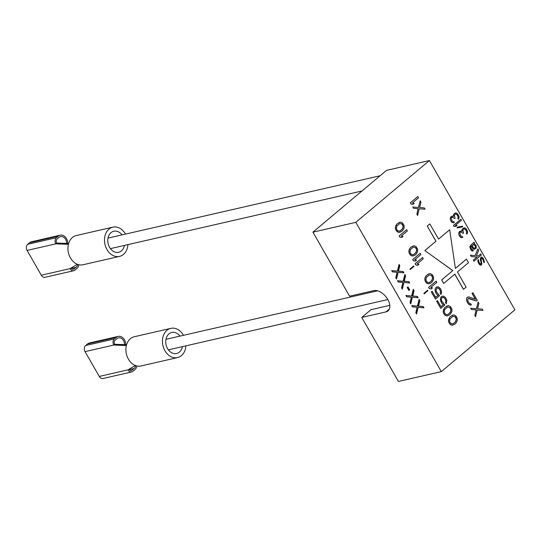 <?xml version="1.0" encoding="UTF-8"?>
<svg xmlns="http://www.w3.org/2000/svg" width="542" height="542" viewBox="0 0 542 542"><rect width="100%" height="100%" fill="white"/><g stroke="black" fill="none" stroke-linecap="round" stroke-linejoin="round"><path stroke-width="0.81" d="M476.154 245.865L474.934 244.144L473.918 243.995L474.514 242.999L474.033 242.152L470.449 245.662L469.928 247.599L471.764 250.804L473.349 250.722L470.978 248.216L470.93 246.508L471.404 246.109L473.2 248.846L474.413 249.327L476.242 248.046L476.154 245.865M441.323 371.622L514.9 309.841L429.399 160.547L355.823 222.335L441.323 371.622L398.431 381.453L361.771 317.436L371.013 309.672L389.793 305.37M427.57 290.241L427.855 290.749L424.162 293.852L423.871 293.344L427.57 290.241M409.962 269.056L413.654 265.953L413.946 266.454L410.247 269.564L409.962 269.056M399.8 265.655L399.075 264.394L397.354 271.149L391.683 270.6L392.408 271.867L397.083 272.308L395.789 277.768L396.514 279.035L398.079 272.409L403.905 272.829L403.18 271.562L398.499 271.122L399.8 265.655L398.946 264.902M405.599 275.776L404.874 274.516L403.146 281.271L397.476 280.722L398.201 281.989L402.882 282.429L401.581 287.89L402.306 289.157L403.871 282.531L409.705 282.944L408.98 281.684L404.298 281.244L405.599 275.776L404.738 275.024M407.99 286.881L407.205 287.538L408.898 290.492L409.684 289.834L407.99 286.881M414.047 290.539L413.322 289.272L411.602 296.027L405.931 295.485L406.656 296.745L411.337 297.192L410.037 302.653L410.761 303.92L412.327 297.294L418.153 297.707L417.428 296.44L412.753 296L414.047 290.539L413.194 289.78M419.847 300.661L419.122 299.394L417.401 306.149L411.724 305.607L412.448 306.867L417.13 307.314L415.836 312.775L416.554 314.042L418.126 307.416L423.952 307.829L423.227 306.562L418.546 306.122L419.847 300.661L418.993 299.902M454.779 274.177L463.457 289.333L466.12 287.138L457.428 271.962L468.518 262.646L466.418 259.117L455.395 268.378M466.493 259.103L455.395 268.419L449.677 229.754L438.573 239.036M449.677 229.754L438.586 239.063L429.82 223.9L427.231 226.075L435.924 241.258L424.833 250.567L452.733 270.607L441.642 279.923L443.674 283.466L454.84 274.13L463.532 289.313M452.976 315.038L449.989 316.88L448.471 320.336L448.607 321.785L450.056 324.319L451.967 325.214L454.413 324.455L455.829 323.262L457.231 320.837L457.211 318.357L455.761 315.823L453.85 314.929L452.387 315.227L450.063 316.86L448.661 319.292L448.681 321.772L449.25 323.168L451.208 324.963L452.909 325.092M447.665 305.763L444.677 307.605L443.16 311.061L443.295 312.51L444.745 315.044L446.649 315.932L449.094 315.173L450.51 313.987L451.92 311.555L451.899 309.075L450.449 306.548L448.539 305.654L447.075 305.945L444.752 307.585L443.342 310.017L443.37 312.497L443.932 313.893L445.89 315.681L447.597 315.81M442.78 297.341L444.149 297.734L445.517 299.712L445.89 301.589L445.504 302.538L446.303 303.784L446.825 300.221L445.653 297.768L443.817 296.189L441.798 296.325L440.619 297.937L440.355 299.096L440.931 301.731L442.421 303.92L443.492 304.577L440.978 306.691L437.475 300.58L436.689 301.237L440.795 308.412L444.887 304.977L441.716 301.074L441.344 299.204L441.926 297.775L443.552 297.355L444.867 298.432L445.917 300.675L445.578 302.517L446.303 303.784M442.828 296.088L441.093 296.874L440.28 299.116L441.581 303.019L443.417 304.597L440.958 306.664M437.475 300.58L436.615 301.257L440.795 308.412M437.469 288.066L438.837 288.459L440.206 290.437L440.578 292.307L440.185 293.256L440.985 294.509L441.642 292.395L441.513 290.946L440.341 288.493L438.505 286.914L436.486 287.05L435.307 288.656L435.043 289.821L435.619 292.456L437.103 294.645L438.18 295.302L435.666 297.416L432.164 291.298L431.378 291.962L435.483 299.13L439.569 295.695L436.405 291.799L436.032 289.923L436.927 288.236L438.234 288.073L439.555 289.157L440.605 291.393L440.26 293.242L440.985 294.509M437.509 286.806L435.782 287.592L434.969 289.834L435.544 292.477L437.028 294.658L438.105 295.322L435.646 297.382M432.164 291.298L431.303 291.975L435.483 299.13M436.114 281.115L428.641 287.341L429.366 288.601L431.269 288.927L432.53 287.87L430.7 287.531L436.838 282.375L436.114 281.115L428.715 287.321L429.44 288.588L431.269 288.927M429.311 273.71L426.317 275.553L425.301 277.03L424.806 279.008L424.935 280.458L426.385 282.992L428.295 283.886L430.741 283.127L432.157 281.935L433.559 279.509L433.539 277.03L432.089 274.496L430.179 273.602L428.715 273.893L426.391 275.532L424.989 277.965L425.009 280.444L425.578 281.84L427.536 283.629L429.244 283.757M422.591 257.497L415.118 263.724L415.843 264.991L417.747 265.309L419 264.252L417.177 263.913L423.316 258.764L422.591 257.497L415.192 263.703L415.917 264.97L417.747 265.309M420.172 253.277L412.706 259.503L413.431 260.77L415.328 261.095L416.588 260.038L414.759 259.699L420.897 254.544L420.172 253.277L412.78 259.489L413.505 260.756L415.328 261.095M413.37 245.878L410.382 247.721L409.359 249.198L408.864 251.176L408.993 252.626L410.443 255.153L412.354 256.048L414.799 255.289L416.215 254.103L417.625 251.671L417.597 249.191L416.148 246.664L414.244 245.77L412.78 246.061L410.457 247.701L409.047 250.126L409.068 252.606L409.637 254.008L411.595 255.797L413.302 255.926M406.649 229.666L399.176 235.892L399.901 237.152L401.805 237.477L403.065 236.42L401.236 236.082L407.374 230.926L406.649 229.666L399.251 235.872L399.976 237.139L401.805 237.477M399.847 222.261L396.852 224.103L395.836 225.58L395.342 227.559L395.47 229.009L396.92 231.542L398.831 232.437L401.276 231.678L402.692 230.486L404.095 228.06L404.075 225.58L402.625 223.047L400.714 222.152L399.251 222.444L396.927 224.083L395.524 226.515L395.545 228.995L396.114 230.391L398.072 232.179L399.772 232.308M481.201 257.118L480.293 259.333L481.147 262.863L480.903 264.069L480.219 263.94L479.094 262.382L478.369 259.496L477.936 260.363L479.047 263.927L480.483 265.214L481.147 265.153L481.899 264.029L481.127 259.428L481.371 258.222L482.678 258.873L483.979 262.775L484.412 261.915L483.308 258.344L481.865 257.057L481.201 257.118L480.449 258.249L481.221 262.843L480.564 264.144M478.369 259.496L477.834 261.149L478.39 262.931L479.704 264.821L481.147 265.153M481.709 258.148L483.179 259.903L483.979 262.775M475.165 255.628L477.895 248.9L475.226 255.634L470.429 255.126L471.201 256.474L476.94 257.152L473.322 260.187L473.904 261.203L481.371 254.977L480.72 253.981L478.227 256.068M474.033 242.152L470.375 245.682L469.873 246.847L470.856 249.774L471.689 250.824L472.617 251.082M472.861 249.876L472.455 249.977M471.344 246.156L473.125 248.859L474.413 249.327M474.331 243.9L473.918 243.995M464.23 228.853L465.09 229.13L466.31 230.851L466.669 232.301L466.33 233.331L466.892 234.158L467.543 232.864L467.495 231.149L465.951 228.453L464.643 227.803L463.335 228.107L462.177 229.327L462.062 231.129M461.899 230.065L462.143 231.156L460.544 230.953L458.966 232.274L458.796 234.415L460.341 237.111L462.062 237.674L462.861 237.294L462.38 236.454L461.106 236.271L460.47 235.56L459.779 233.135L460.056 232.403L461.195 231.949L462.983 233.446L463.613 232.918L462.827 230.323L463.898 228.934L464.812 228.907L465.808 229.828L466.709 231.813L466.405 233.317L466.892 234.158M461.12 231.962L462.983 233.446M457.319 227.206L457.218 227.999L462.482 226.868L462.509 226.102L457.319 227.206L457.292 227.979L462.482 226.868M460.89 219.212L453.424 225.438L454 226.448L455.761 226.522L457.014 225.465L455.334 225.377L461.472 220.221L460.89 219.212L453.498 225.425L454.074 226.434L455.761 226.522M455.734 214.009L456.588 214.286L457.807 216.007L458.173 217.457L457.834 218.487L458.39 219.314L459.04 218.019L458.993 216.305L457.448 213.609L456.147 212.959L454.833 213.257L453.674 214.483L453.559 216.285M453.397 215.221L453.64 216.312L452.042 216.109L450.47 217.43L450.294 219.571L451.838 222.267L453.559 222.83L454.359 222.45L453.878 221.603L452.604 221.421L451.967 220.709L451.276 218.29L451.554 217.559L452.692 217.105L454.481 218.595L455.111 218.067L454.332 215.479L455.395 214.083L456.31 214.063L457.306 214.978L458.207 216.969L457.909 218.473L458.39 219.314M452.617 217.118L454.481 218.595M478.186 301.989L476.465 308.75L470.713 308.222L471.438 309.482L476.12 309.922L474.819 315.39L475.544 316.65L477.19 310.01L483.017 310.424L482.292 309.164L477.61 308.716L478.911 303.256L478.186 301.989L476.391 308.744M419.217 208.819L425.05 209.212L424.325 207.945L419.643 207.505L420.944 202.044L420.219 200.777L418.431 207.525M420.219 200.777L418.499 207.532L412.828 206.99L413.478 208.27L418.153 208.711L416.859 214.171L417.584 215.438L419.223 208.799L425.05 209.212M468.234 298.479L476.357 300.979L477.217 300.302L472.875 292.714L472.014 293.391L475.361 299.238M472.014 293.391L475.469 299.279L468.986 296.914L467.448 297.226L466.628 298.229L466.479 299.597L467.699 302.944L469.501 304.868L471.432 304.848L470.829 303.798L469.44 303.405L468.193 301.637L467.705 299.557L468.247 298.473L469.121 298.364L476.432 300.966M417.807 196.563L410.335 202.789L411.06 204.056L412.963 204.375L414.217 203.318L412.394 202.979L418.532 197.83L417.807 196.563L410.409 202.769L411.134 204.036L412.963 204.375M389.427 305.451L389.773 305.166M429.399 160.547L386.514 170.378L312.93 232.159L355.823 222.335M361.771 317.436L386.012 311.88A12.595 7.473 50 0 0 388.025 310.898A12.595 7.473 50 0 0 386.778 297.91A12.595 7.473 50 0 0 373.838 290.62L349.597 296.183L312.93 232.159M423.898 293.391L424.779 292.578M426.629 291.027L427.855 290.749M413.946 266.454L412.719 266.739M398.499 271.122L398.126 271.203L399.427 265.743M403.18 271.562L398.126 271.203M403.465 272.795L402.808 271.644M398.079 272.409L396.263 278.602M397.354 271.149L391.751 270.729M404.298 281.244L403.925 281.325L405.226 275.864M408.98 281.684L403.925 281.325M409.264 282.917L408.607 281.765M403.871 282.531L402.056 288.723M403.146 281.271L397.55 280.851M409.684 289.834L409.312 289.916L407.706 287.118M408.81 290.343L409.312 289.916M412.753 296L412.381 296.088L413.675 290.627M417.428 296.44L412.381 296.088M417.713 297.68L417.055 296.528M412.327 297.294L410.511 303.479M411.602 296.027L406.005 295.614M418.546 306.122L418.173 306.21L419.474 300.742M423.227 306.562L418.173 306.21M423.512 307.795L422.855 306.65M418.126 307.416L416.31 313.601M417.401 306.149L411.798 305.735M441.642 279.923L443.749 283.446M452.733 270.607L441.716 279.902M424.833 250.567L452.807 270.587M435.924 241.258L424.908 250.553M427.231 226.075L435.998 241.237M429.894 223.88L427.306 226.055M453.966 323.269L452.902 323.852L451.472 323.798L450.036 322.51L449.589 321.325L450.002 318.791L452.99 316.277L455.097 316.697L455.856 317.619L456.35 319.705L455.063 322.341L452.861 323.845M452.956 316.298L455.023 316.718L456.228 318.825L455.815 321.359L453.891 323.283M448.654 313.987L447.584 314.57L446.161 314.523L444.718 313.229L444.277 312.043L444.691 309.509L447.678 307.002L449.779 307.422L450.544 308.344L451.039 310.424L449.752 313.066L447.543 314.57M447.645 307.016L449.704 307.436L450.917 309.543L450.504 312.077L448.58 314.008M430.294 281.942L429.23 282.517L427.801 282.47L426.364 281.176L425.917 279.99L426.33 277.463L429.318 274.95L431.425 275.37L432.184 276.291L432.679 278.371L431.398 281.013L429.189 282.517M429.284 274.97L431.351 275.383L432.557 277.497L432.143 280.024L430.219 281.955M414.352 254.103L413.289 254.686L411.866 254.638L410.423 253.344L409.976 252.159L410.389 249.625L413.383 247.118L415.484 247.538L416.249 248.46L416.737 250.54L415.457 253.182L413.248 254.686M413.35 247.132L415.409 247.552L416.615 249.659L416.202 252.193L414.278 254.123M400.829 230.486L399.766 231.068L398.336 231.021L396.9 229.727L396.453 228.541L396.866 226.007L399.854 223.5L401.961 223.921L402.72 224.842L403.214 226.922L401.934 229.564L399.725 231.068M399.82 223.521L401.886 223.934L403.092 226.048L402.679 228.575L400.755 230.506M480.795 253.961L478.274 256.075L476.499 255.817L478.667 250.248L477.895 248.9M473.322 260.187L473.979 261.183M476.94 257.152L473.396 260.174M471.201 256.474L477.014 257.132M470.503 255.113L471.276 256.461M472.035 245.58L472.976 244.788L474.148 244.801L475.524 246.393L475.381 247.762L474.501 248.256L473.64 247.979L472.035 245.58M473.315 244.706L474.873 245.397L475.449 246.414L475.307 247.782L474.474 248.256M461.046 237.525L462.136 237.653M460.341 237.111L461.12 237.511M459.508 236.068L460.415 237.098M458.796 234.415L459.392 235.709M458.728 233.473L458.871 234.401M458.966 232.274L458.803 233.46M459.501 231.576L459.04 232.254M460.619 230.933L459.887 231.292M462.177 229.327L461.974 230.045M462.705 228.636L462.251 229.313M463.335 228.107L462.78 228.616M463.979 227.857L463.41 228.087M452.543 222.681L453.634 222.809M451.838 222.267L452.617 222.66M451.005 221.224L451.913 222.254M450.294 219.571L450.89 220.865M450.226 218.629L450.368 219.551M450.47 217.43L450.3 218.616M450.998 216.732L450.544 217.41M452.116 216.089L451.391 216.448M453.674 214.483L453.471 215.201M454.21 213.785L453.749 214.469M454.833 213.257L454.284 213.772M455.476 213.013L454.907 213.243M477.19 310.01L483.017 310.424M474.819 315.39L475.619 316.636M476.12 309.922L474.894 315.369M471.438 309.482L476.194 309.909M470.788 308.202L471.513 309.468M416.859 214.171L417.658 215.425M418.153 208.711L416.933 214.158M413.478 208.27L418.228 208.697M412.828 206.99L413.553 208.257M469.501 304.868L470.686 305.166M468.701 304.292L469.575 304.855M467.699 302.944L468.776 304.272M467.218 302.104L467.773 302.931M466.648 300.708L467.292 302.084M466.479 299.597L466.723 300.688M466.628 298.229L466.554 299.584M467.136 297.49L466.703 298.208M468.274 296.887L467.522 297.206M472.875 292.714L472.089 293.378M67.757 243.466A7.5 5.772 77.1 0 0 60.216 235.181L31.497 241.766A7.5 5.772 77.1 0 0 29.546 242.748L27.696 244.3A4.499 3.462 77.1 0 0 27.1 250.424L41.3 275.221A4.499 3.462 77.1 0 0 45.081 277.28L73.8 270.695A4.499 3.462 77.1 0 0 74.965 270.106L76.815 268.554A7.5 5.772 77.1 0 0 78.908 264.747M60.216 235.181A7.5 5.772 77.1 0 0 58.265 236.163L56.415 237.721A4.499 3.462 77.1 0 0 55.819 243.846L56.741 243.067A3.001 2.31 -102.9 0 1 57.14 238.981L58.99 237.43A5.996 4.621 -102.9 0 1 60.548 236.644A5.996 4.621 -102.9 0 1 66.585 243.426M27.1 250.424L55.819 243.846L68.414 244.3M56.741 243.067L68.638 243.5M125.514 234.097A14.993 11.551 77.1 0 0 112.871 227.152L76.32 235.526A14.993 11.551 77.1 0 0 72.425 237.491A14.993 11.551 77.1 0 0 69.234 255.411A14.993 11.551 77.1 0 0 83.021 264.76L119.565 256.386A14.993 11.551 77.1 0 0 123.461 254.422A14.993 11.551 77.1 0 0 127.926 244.625M112.871 227.152A14.993 11.551 77.1 0 0 108.976 229.117A14.993 11.551 77.1 0 0 105.785 247.03A14.993 11.551 77.1 0 0 119.565 256.386M124.443 245.424A10.799 8.313 -102.9 0 1 121.435 250.878A10.799 8.313 -102.9 0 1 118.63 252.294A10.799 8.313 -102.9 0 1 108.705 245.56A10.799 8.313 -102.9 0 1 111.002 232.66A10.799 8.313 -102.9 0 1 113.806 231.244A10.799 8.313 -102.9 0 1 122.031 234.896M77.377 264.279L70.02 268.642A4.499 3.462 77.1 0 0 73.8 270.695M77.73 264.408A5.996 4.621 -102.9 0 1 76.09 267.287L74.24 268.839A3.001 2.31 -102.9 0 1 73.461 269.232A3.001 2.31 -102.9 0 1 71.043 268.033M125.724 344.685A7.5 5.772 77.1 0 0 118.176 336.399L89.464 342.978A7.5 5.772 77.1 0 0 87.513 343.96L85.663 345.511A4.499 3.462 77.1 0 0 85.067 351.636L99.267 376.433A4.499 3.462 77.1 0 0 103.048 378.492L131.76 371.907A4.499 3.462 77.1 0 0 132.932 371.317L134.782 369.766A7.5 5.772 77.1 0 0 136.875 365.965M118.176 336.399A7.5 5.772 77.1 0 0 116.232 337.381L114.382 338.933A4.499 3.462 77.1 0 0 113.786 345.058L114.708 344.278A3.001 2.31 -102.9 0 1 115.107 340.2L116.957 338.642A5.996 4.621 -102.9 0 1 118.515 337.856A5.996 4.621 -102.9 0 1 124.545 344.637M85.067 351.636L113.786 345.058L126.381 345.518M114.708 344.278L126.598 344.712M183.481 335.315A14.993 11.551 77.1 0 0 170.832 328.364L134.287 336.738A14.993 11.551 77.1 0 0 130.392 338.709A14.993 11.551 77.1 0 0 127.201 356.622A14.993 11.551 77.1 0 0 140.981 365.972L177.532 357.598A14.993 11.551 77.1 0 0 181.428 355.633A14.993 11.551 77.1 0 0 185.892 345.837M170.832 328.364A14.993 11.551 77.1 0 0 166.936 330.329A14.993 11.551 77.1 0 0 163.752 348.242A14.993 11.551 77.1 0 0 177.532 357.598M182.41 346.636A10.799 8.313 -102.9 0 1 179.402 352.09A10.799 8.313 -102.9 0 1 176.597 353.506A10.799 8.313 -102.9 0 1 166.672 346.772A10.799 8.313 -102.9 0 1 168.969 333.872A10.799 8.313 -102.9 0 1 171.773 332.456A10.799 8.313 -102.9 0 1 179.998 336.108M135.344 365.491L127.987 369.854A4.499 3.462 77.1 0 0 131.76 371.907M135.696 365.62A5.996 4.621 -102.9 0 1 134.057 368.499L132.207 370.057A3.001 2.31 -102.9 0 1 131.428 370.45A3.001 2.31 -102.9 0 1 129.01 369.244M389.339 309.082L386.012 311.88M27.696 244.3L56.415 237.721M41.3 275.221L70.02 268.642M72.587 269.218L74.24 268.839M71.307 268.385L76.09 267.287M29.546 242.748L58.265 236.163M85.663 345.511L114.382 338.933M99.267 376.433L127.987 369.854M130.554 370.43L132.207 370.057M129.274 369.597L134.057 368.499M87.513 343.96L116.232 337.381M361.975 190.98L110.405 248.636M380.118 175.75L107.993 238.114M387.815 299.557L168.372 349.854M377.591 290.824L165.96 339.326"/></g></svg>
